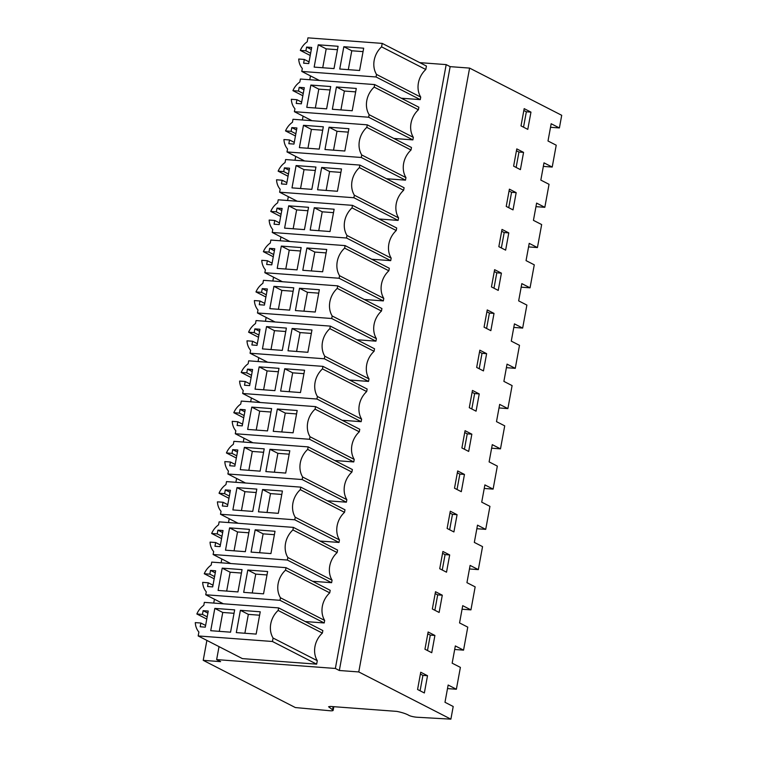 <?xml version="1.0" encoding="UTF-8"?>
<svg xmlns="http://www.w3.org/2000/svg" width="757" height="757" viewBox="0 0 757 757"><rect width="100%" height="100%" fill="white"/><g stroke="black" fill="none" stroke-linecap="round" stroke-linejoin="round"><path stroke-width="1.14" d="M337.471 49.716L326.191 48.874L322.728 67.742M318.252 44.805L338.095 46.281L334.007 68.584L314.155 67.108L318.252 44.805L326.191 48.874M300.311 50.397L305.894 50.814L306.576 47.076L311.695 47.454L308.733 63.56L303.623 63.181L304.305 59.443L298.712 59.027A17.591 14.856 -62.9 0 0 302.327 68.48L301.778 71.432L376.049 76.968L376.513 74.441A20.846 17.6 -62.9 0 1 381.575 46.849L382.209 43.395L307.948 37.85L307.228 41.767A17.591 14.856 -62.9 0 0 300.311 50.397L310.219 55.479M363.682 48.193L359.584 70.496L339.742 69.019L343.839 46.707L363.682 48.193M343.839 46.707L351.768 50.776L348.305 69.653M351.768 50.776L363.048 51.618M306.576 47.076L311.316 49.508M304.305 59.443L309.045 61.866M305.894 50.814L310.635 53.245M530.96 112.121L524.175 108.648L521.005 125.899L527.79 129.371L530.96 112.121L526.352 111.781L523.522 127.185M526.352 111.781L523.835 110.484M543.346 166.398L552.213 167.06L556.225 145.202L548.002 140.991L551.172 123.741L559.395 127.952L550.519 127.29M419.775 62.642L446.185 64.61L450.15 66.644L469.595 68.092L561.713 115.301L559.395 127.952M381.575 46.849L425.794 69.502L426.428 66.048L382.209 43.395M319.378 80.45L301.778 71.432M401.267 98.211L420.267 99.631L376.049 76.968M425.794 69.502A20.846 17.6 -62.9 0 0 420.731 97.104L420.267 99.631M420.731 97.104L376.513 74.441M333.118 706.641L332.541 709.763L328.585 706.754L330.326 706.432L396.848 711.391C402.327 712.507 406.405 713.87 409.073 715.469A5.942 1.069 10.4 0 0 416.88 717.229L450.888 719.15L358.771 671.942L339.325 670.494L450.15 66.644M469.595 68.092L358.771 671.942M552.213 167.06L543.99 162.85L540.829 180.1L549.043 184.311L546.933 195.817L544.822 207.314L536.609 203.103L533.439 220.353L541.662 224.564L539.552 236.07L537.432 247.567L529.219 243.357L526.049 260.616L534.272 264.827L530.051 287.83L521.828 283.62L518.659 300.87L526.881 305.08L524.771 316.587L522.661 328.084L514.438 323.873L511.278 341.123L519.491 345.334L517.381 356.84L515.271 368.337L507.048 364.126L503.888 381.386L512.101 385.597L507.881 408.6L499.667 404.389L496.497 421.64L504.72 425.85L500.491 448.854L492.277 444.643L489.107 461.893L497.33 466.104L493.11 489.107L484.887 484.896L481.717 502.156L489.94 506.367L485.72 529.37L477.497 525.159L474.327 542.409L482.55 546.62L478.329 569.624L470.106 565.413L466.946 582.663L475.159 586.874L470.939 609.877L462.716 605.666L459.556 622.926L467.769 627.137L463.549 650.14L455.336 645.929L452.166 663.179L460.388 667.39L456.376 689.249L448.153 685.028L444.984 702.288L453.206 706.499L450.888 719.15M520.4 169.634L523.57 152.375L516.785 148.902L513.615 166.152L520.4 169.634M468.687 451.427L471.848 434.177L465.063 430.695L461.902 447.955L468.687 451.427M506.225 206.415L513.019 209.888L516.179 192.638L509.395 189.155L506.225 206.415M502.005 229.418L498.844 246.668L505.629 250.141L508.789 232.891L502.005 229.418M498.238 290.404L501.408 273.145L494.614 269.672L491.454 286.922L498.238 290.404M484.064 327.185L490.848 330.658L494.018 313.407L487.234 309.925L484.064 327.185M486.628 353.661L479.843 350.188L476.673 367.438L483.458 370.911L486.628 353.661L482.02 353.32L479.19 368.725M476.068 411.174L479.238 393.914L472.453 390.442L469.283 407.692L476.068 411.174M454.512 488.208L461.297 491.681L464.457 474.431L457.673 470.958L454.512 488.208M457.077 514.694L450.292 511.212L447.122 528.462L453.907 531.944L457.077 514.694L452.468 514.344L449.639 529.758M446.516 572.197L449.686 554.947L442.902 551.465L439.732 568.725L446.516 572.197M424.951 649.232L431.745 652.714L434.906 635.464L428.121 631.981L424.951 649.232M435.512 591.728L432.342 608.978L439.126 612.451L442.296 595.201L435.512 591.728M427.516 675.717L424.355 692.967L417.571 689.495L420.731 672.235L427.516 675.717L422.917 675.376L420.088 690.781M446.185 64.61L335.36 668.459L339.325 670.494M219.028 646.639L216.644 659.602L220.618 661.637L203.217 660.341L295.334 707.549L330.128 710.766A5.942 1.069 10.4 0 0 333.137 710.378A5.942 1.069 10.4 0 0 332.541 709.763M335.36 668.459L216.644 659.602M322.359 633.098L278.141 610.445L278.642 607.909L322.861 630.572L322.359 633.098A20.846 17.6 -62.9 0 0 317.287 660.691L316.653 664.154L272.444 641.491L198.173 635.946L198.892 632.038A17.591 14.856 -62.9 0 1 195.287 622.614L200.87 623.03L200.179 626.768L205.298 627.156L208.251 611.05L203.141 610.672L202.45 614.41L196.858 613.993L206.784 619.075M198.173 635.946L242.391 658.609L316.653 664.154M346.848 499.667A20.846 17.6 -62.9 0 1 351.91 472.075L352.374 469.539L308.156 446.885L307.692 449.412A20.846 17.6 -62.9 0 0 302.63 477.005L302.166 479.541L346.384 502.194L346.848 499.667L302.63 477.005M346.384 502.184L327.384 500.784M354.229 459.414A20.846 17.6 -62.9 0 1 359.301 431.812L359.764 429.285L315.546 406.623L315.082 409.159A20.846 17.6 -62.9 0 0 310.02 436.751L309.556 439.278L353.765 461.94L354.229 459.414L310.02 436.751M334.774 460.521L353.765 461.94M332.068 580.184A20.846 17.6 -62.9 0 1 337.13 552.582L337.594 550.074L293.385 527.392L292.912 529.928A20.846 17.6 -62.9 0 0 287.849 557.521L287.386 560.048L331.604 582.71L332.068 580.184L287.849 557.521M331.604 582.691L312.613 581.291M339.458 539.921A20.846 17.6 -62.9 0 1 344.52 512.328L344.984 509.802L300.766 487.139L300.302 489.675A20.846 17.6 -62.9 0 0 295.239 517.268L294.776 519.794L338.994 542.457L339.458 539.921L295.239 517.268M338.994 542.438L319.993 541.037M288.057 176.249L278.141 171.167A17.591 14.856 -62.9 0 1 285.058 162.537L285.607 159.547L359.878 165.083L404.096 187.745L403.632 190.272A20.846 17.6 -62.9 0 0 398.56 217.874L398.097 220.401L353.888 197.738L279.617 192.202L297.217 201.22M379.106 218.981L398.097 220.401M391.18 258.128A20.846 17.6 -62.9 0 1 396.242 230.535L396.696 228.018L352.488 205.346L352.024 207.872A20.846 17.6 -62.9 0 0 346.961 235.465L346.498 238.001L390.707 260.654L391.18 258.128L346.961 235.465M390.716 260.645L371.715 259.244M302.828 95.732L292.921 90.651A17.591 14.856 -62.9 0 1 299.838 82.021L300.387 79.031L374.658 84.576L418.867 107.229L418.403 109.765A20.846 17.6 -62.9 0 0 413.341 137.358L412.877 139.884L368.659 117.231L294.397 111.686L311.988 120.704M393.886 138.474L412.877 139.884M295.448 135.986L285.531 130.914A17.591 14.856 -62.9 0 1 292.448 122.274L292.997 119.284L367.268 124.829L411.477 147.492L411.013 150.018A20.846 17.6 -62.9 0 0 405.951 177.611L405.487 180.147L361.269 157.484L287.007 151.939L304.607 160.967M386.496 178.728L405.487 180.147M369.009 378.897A20.846 17.6 -62.9 0 1 374.072 351.305L374.535 348.788L330.326 326.116L329.863 328.642A20.846 17.6 -62.9 0 0 324.791 356.235L324.327 358.771L368.545 381.424L369.009 378.897L324.791 356.235M368.545 381.414L349.554 380.014M361.619 419.151A20.846 17.6 -62.9 0 1 366.681 391.558L367.145 389.041L322.936 366.369L322.473 368.896A20.846 17.6 -62.9 0 0 317.41 396.498L316.937 399.024L361.155 421.687L361.619 419.151L317.41 396.498M342.164 420.267L361.155 421.687M383.79 298.381A20.846 17.6 -62.9 0 1 388.852 270.788L389.316 268.271L345.097 245.599L344.634 248.126A20.846 17.6 -62.9 0 0 339.571 275.728L339.108 278.254L383.326 300.917L383.79 298.381L339.571 275.728M383.326 300.898L364.325 299.498M376.399 338.644A20.846 17.6 -62.9 0 1 381.462 311.042L381.925 308.534L337.707 285.853L337.243 288.389A20.846 17.6 -62.9 0 0 332.181 315.981L331.717 318.508L375.936 341.17L376.399 338.644L332.181 315.981M375.936 341.152L356.944 339.751M214.174 578.812L204.258 573.73A17.591 14.856 -62.9 0 1 211.175 565.101L211.723 562.11L285.995 567.655L330.203 590.309L329.74 592.845A20.846 17.6 -62.9 0 0 324.677 620.437L324.214 622.964L279.995 600.31L205.734 594.765L223.334 603.783M305.26 621.554L324.214 622.964M310.484 75.889L309.783 79.731M303.093 116.143L302.393 119.994M295.713 156.406L295.003 160.247M288.322 196.659L287.613 200.501M280.932 236.913L280.222 240.764M273.542 277.176L272.842 281.017M266.152 317.429L265.452 321.271M258.762 357.692L258.061 361.534M251.381 397.945L250.671 401.787M243.991 438.199L243.281 442.041M236.6 478.462L235.891 482.304M229.21 518.715L228.51 522.557M221.82 558.969L221.12 562.811M214.439 599.232L213.729 603.074M206.879 640.413L203.217 660.341M240.395 610.303L236.307 632.606L256.15 634.092L260.238 611.788L240.395 610.303L248.334 614.372L244.871 633.249M248.334 614.372L259.613 615.214M278.141 610.445A20.846 17.6 -62.9 0 0 273.078 638.037L272.444 641.491M196.858 613.993A17.591 14.856 -62.9 0 1 203.794 605.316L204.333 602.373L278.642 607.909M214.818 608.401L210.72 630.704L230.563 632.18L234.661 609.877L214.818 608.401L222.747 612.46L219.284 631.338M200.87 623.03L205.611 625.462M203.141 610.672L207.882 613.104M202.45 614.41L207.191 616.841M317.287 660.691L273.078 638.037M422.917 675.376L420.4 674.08M234.027 613.302L222.747 612.46M447.501 688.586L456.376 689.249M544.822 207.314L535.956 206.652M523.57 152.375L518.961 152.034L516.132 167.448M518.961 152.034L516.444 150.747M336.449 86.97L356.292 88.446L352.204 110.749L332.351 109.273L336.449 86.97L344.388 91.039L340.915 109.916M344.388 91.039L355.667 91.881M301.655 102.129L296.914 99.697L291.331 99.281A17.591 14.856 -62.9 0 0 294.937 108.743L294.397 111.686M413.341 137.358L369.123 114.695L368.659 117.231M418.403 109.765L374.185 87.102A20.846 17.6 -62.9 0 0 369.123 114.695M374.658 84.576L374.185 87.102M296.914 99.697L296.233 103.435L301.352 103.813L304.305 87.717L299.185 87.329L298.504 91.067L303.245 93.499M298.504 91.067L292.921 90.651M299.185 87.329L303.926 89.761M310.862 85.058L306.774 107.362L326.617 108.847L330.705 86.544L310.862 85.058L318.801 89.127L315.338 108.005M330.08 89.969L318.801 89.127M537.432 247.567L528.566 246.905M516.179 192.638L511.571 192.287L508.751 207.702M511.571 192.287L509.054 191.001M329.058 127.223L348.901 128.709L344.813 151.012L324.961 149.526L329.058 127.223L336.997 131.292L333.534 150.17M336.997 131.292L348.277 132.134M294.274 142.382L289.534 139.95L283.941 139.534A17.591 14.856 -62.9 0 0 287.546 148.997L287.007 151.939M405.951 177.611L361.732 154.958L361.269 157.484M411.013 150.018L366.804 127.356A20.846 17.6 -62.9 0 0 361.732 154.958M367.268 124.829L366.804 127.356M289.534 139.95L288.843 143.688L293.962 144.076L296.914 127.971L291.795 127.592L291.114 131.33L295.855 133.752M291.114 131.33L285.531 130.914M291.795 127.592L296.536 130.015M303.472 125.312L299.384 147.624L319.227 149.101L323.324 126.797L303.472 125.312L311.411 129.381L307.948 148.258M322.69 130.223L311.411 129.381M530.051 287.83L521.176 287.168M508.789 232.891L504.19 232.55L501.361 247.955M504.19 232.55L501.673 231.254M321.668 167.486L341.511 168.962L337.423 191.266L317.58 189.789L321.668 167.486L329.607 171.546L326.144 190.423M329.607 171.546L340.887 172.388M286.884 182.636L282.143 180.213L276.551 179.797A17.591 14.856 -62.9 0 0 280.156 189.25L279.617 192.202M398.56 217.874L354.352 195.211L353.888 197.738M403.632 190.272L359.414 167.619A20.846 17.6 -62.9 0 0 354.352 195.211M359.878 165.083L359.414 167.619M282.143 180.213L281.453 183.951L286.572 184.33L289.524 168.224L284.414 167.846L283.724 171.584L288.464 174.015M283.724 171.584L278.141 171.167M284.414 167.846L289.155 170.278M296.091 165.575L291.994 187.878L311.837 189.354L315.934 167.051L296.091 165.575L304.021 169.644L300.557 188.521M315.3 170.486L304.021 169.644M522.661 328.084L513.785 327.421M501.408 273.145L496.8 272.804L493.971 288.218M496.8 272.804L494.283 271.517M314.278 207.74L334.13 209.216L330.033 231.528L310.19 230.043L314.278 207.74L322.217 211.809L318.754 230.686M322.217 211.809L333.496 212.651M289.827 241.474L272.227 232.456L346.498 238.001M279.494 222.899L274.753 220.467L269.161 220.05A17.591 14.856 -62.9 0 0 272.766 229.513L272.227 232.456M396.242 230.535L352.024 207.872M280.667 216.502L270.751 211.421A17.591 14.856 -62.9 0 1 277.677 202.791L278.226 199.801L352.488 205.346M274.753 220.467L274.062 224.204L279.182 224.583L282.134 208.487L277.024 208.099L276.333 211.837L281.074 214.269M276.333 211.837L270.751 211.421M277.024 208.099L281.765 210.531M288.701 205.828L284.604 228.131L304.446 229.617L308.544 207.314L288.701 205.828L296.63 209.897L293.167 228.775M307.91 210.739L296.63 209.897M515.271 368.337L506.395 367.675M494.018 313.407L489.41 313.057L486.581 328.472M489.41 313.057L486.893 311.77M306.897 247.993L326.74 249.479L322.643 271.782L302.8 270.296L306.897 247.993L314.827 252.062L311.364 270.94M314.827 252.062L326.106 252.904M282.437 281.736L264.836 272.719L339.108 278.254M272.104 263.152L267.363 260.72L261.771 260.304A17.591 14.856 -62.9 0 0 265.385 269.766L264.836 272.719M388.852 270.788L344.634 248.126M273.277 256.755L263.37 251.684A17.591 14.856 -62.9 0 1 270.287 243.044L270.836 240.064L345.097 245.599M267.363 260.72L266.682 264.458L271.791 264.846L274.753 248.741L269.634 248.362L268.943 252.1L273.684 254.522M268.943 252.1L263.37 251.684M269.634 248.362L274.375 250.785M281.311 246.091L277.213 268.394L297.066 269.87L301.154 247.567L281.311 246.091L289.25 250.151L285.777 269.028M300.529 250.993L289.25 250.151M507.881 408.6L499.014 407.938M482.02 353.32L479.503 352.024M299.507 288.256L319.35 289.732L315.253 312.035L295.41 310.559L299.507 288.256L307.437 292.316L303.973 311.193M307.437 292.316L318.725 293.158M275.046 321.99L257.456 312.972L331.717 318.508M264.713 303.406L259.973 300.983L254.39 300.567A17.591 14.856 -62.9 0 0 257.995 310.02L257.456 312.972M381.462 311.042L337.243 288.389M265.887 297.018L255.98 291.937A17.591 14.856 -62.9 0 1 262.897 283.307L263.445 280.317L337.707 285.853M259.973 300.983L259.291 304.721L264.411 305.099L267.363 288.994L262.244 288.616L261.562 292.353L266.303 294.785M261.562 292.353L255.98 291.937M262.244 288.616L266.984 291.048M273.92 286.345L269.823 308.648L289.676 310.124L293.763 287.821L273.92 286.345L281.859 290.414L278.396 309.291M293.139 291.256L281.859 290.414M500.491 448.854L491.624 448.191M479.238 393.914L474.63 393.574L471.81 408.988M474.63 393.574L472.113 392.287M292.117 328.51L311.96 329.986L307.872 352.298L288.02 350.813L292.117 328.51L300.056 332.578L296.593 351.456M300.056 332.578L311.335 333.421M267.666 362.243L250.065 353.226L324.327 358.771M257.323 343.669L252.583 341.237L247 340.82A17.591 14.856 -62.9 0 0 250.605 350.283L250.065 353.226M374.072 351.305L329.863 328.642M258.497 337.272L248.589 332.191A17.591 14.856 -62.9 0 1 255.506 323.561L256.055 320.571L330.326 326.116M252.583 341.237L251.901 344.974L257.02 345.353L259.973 329.257L254.854 328.869L254.172 332.607L258.913 335.039M254.172 332.607L248.589 332.191M254.854 328.869L259.594 331.301M266.53 326.598L262.442 348.901L282.285 350.387L286.383 328.084L266.53 326.598L274.469 330.667L271.006 349.545M285.749 331.509L274.469 330.667M493.11 489.107L484.234 488.454M471.848 434.177L467.249 433.837L464.42 449.242M467.249 433.837L464.722 432.54M284.727 368.763L304.569 370.249L300.482 392.552L280.639 391.066L284.727 368.763L292.666 372.832L289.202 391.71M292.666 372.832L303.945 373.674M260.276 402.506L242.675 393.489L316.937 399.024M249.942 383.922L245.202 381.49L239.609 381.074A17.591 14.856 -62.9 0 0 243.215 390.536L242.675 393.489M366.681 391.558L322.473 368.896M251.116 377.535L241.199 372.453A17.591 14.856 -62.9 0 1 248.116 363.814L248.665 360.834L322.936 366.369M245.202 381.49L244.511 385.228L249.63 385.616L252.583 369.511L247.463 369.132L246.782 372.87L251.523 375.292M246.782 372.87L241.199 372.453M247.463 369.132L252.204 371.555M259.14 366.861L255.052 389.164L274.895 390.64L278.992 368.337L259.14 366.861L267.079 370.921L263.616 389.798M278.358 371.763L267.079 370.921M485.72 529.37L476.844 528.708M464.457 474.431L459.859 474.09L457.029 489.495M459.859 474.09L457.342 472.794M277.336 409.026L297.189 410.502L293.091 432.805L273.249 431.329L277.336 409.026L285.275 413.085L281.812 431.963M285.275 413.085L296.555 413.928M252.885 442.76L235.285 433.742L309.556 439.278M242.552 424.175L237.812 421.753L232.219 421.337A17.591 14.856 -62.9 0 0 235.824 430.79L235.285 433.742M359.301 431.812L315.082 409.159M243.726 417.788L233.809 412.707A17.591 14.856 -62.9 0 1 240.735 404.077L241.275 401.087L315.546 406.623M237.812 421.753L237.121 425.491L242.24 425.869L245.192 409.764L240.083 409.386L239.392 413.123L244.133 415.555M239.392 413.123L233.809 412.707M240.083 409.386L244.823 411.817M251.759 407.115L247.662 429.418L267.505 430.903L271.602 408.591L251.759 407.115L259.689 411.183L256.226 430.061M270.968 412.026L259.689 411.183M478.329 569.624L469.454 568.961M452.468 514.344L449.951 513.057M269.956 449.28L289.799 450.756L285.701 473.068L265.858 471.583L269.956 449.28L277.885 453.348L274.422 472.226M277.885 453.348L289.165 454.191M245.495 483.013L227.895 473.996L302.166 479.541M235.162 464.438L230.421 462.007L224.829 461.59A17.591 14.856 -62.9 0 0 228.434 471.053L227.895 473.996M351.91 472.075L307.692 449.412M236.335 458.042L226.428 452.96A17.591 14.856 -62.9 0 1 233.345 444.331L233.894 441.34L308.156 446.885M230.421 462.007L229.74 465.744L234.85 466.123L237.812 450.027L232.692 449.639L232.002 453.377L236.742 455.809M232.002 453.377L226.428 452.96M232.692 449.639L237.433 452.071M244.369 447.368L240.272 469.671L260.115 471.157L264.212 448.854L244.369 447.368L252.308 451.437L248.835 470.315M263.587 452.279L252.308 451.437M470.939 609.877L462.073 609.224M449.686 554.947L445.078 554.607L442.249 570.012M445.078 554.607L442.561 553.31M262.565 489.533L282.408 491.019L278.311 513.322L258.468 511.836L262.565 489.533L270.495 493.602L267.032 512.48M270.495 493.602L281.774 494.444M238.105 523.276L220.505 514.258L294.776 519.794M227.772 504.692L223.031 502.26L217.439 501.844A17.591 14.856 -62.9 0 0 221.053 511.306L220.505 514.258M344.52 512.328L300.302 489.675M228.945 498.305L219.038 493.223A17.591 14.856 -62.9 0 1 225.955 484.584L226.504 481.603L300.766 487.139M223.031 502.26L222.35 505.998L227.46 506.386L230.421 490.281L225.302 489.902L224.621 493.64L229.362 496.072M224.621 493.64L219.038 493.223M225.302 489.902L230.043 492.324M236.979 487.631L232.882 509.934L252.734 511.41L256.822 489.107L236.979 487.631L244.918 491.69L241.455 510.568M256.197 492.533L244.918 491.69M463.549 650.14L454.683 649.478M442.296 595.201L437.688 594.86L434.859 610.265M437.688 594.86L435.171 593.573M255.175 529.796L275.018 531.272L270.93 553.575L251.078 552.099L255.175 529.796L263.114 533.855L259.642 552.733M263.114 533.855L274.394 534.697M230.715 563.53L213.124 554.512L287.386 560.048M220.382 544.955L215.641 542.523L210.058 542.107A17.591 14.856 -62.9 0 0 213.663 551.56L213.124 554.512M337.13 552.582L292.912 529.928M221.555 538.558L211.648 533.477A17.591 14.856 -62.9 0 1 218.565 524.847L219.114 521.857L293.385 527.392M215.641 542.523L214.96 546.261L220.079 546.639L223.031 530.534L217.912 530.155L217.231 533.893L221.971 536.325M217.231 533.893L211.648 533.477M217.912 530.155L222.653 532.587M229.589 527.884L225.501 550.188L245.344 551.673L249.432 529.361L229.589 527.884L237.528 531.953L234.064 550.831M248.807 532.796L237.528 531.953M434.906 635.464L430.298 635.114L427.478 650.528M430.298 635.114L427.781 633.827M247.785 570.049L267.628 571.526L263.54 593.838L243.688 592.353L247.785 570.049L255.724 574.118L252.261 592.996M255.724 574.118L267.003 574.96M213.001 585.208L208.26 582.776L202.668 582.36A17.591 14.856 -62.9 0 0 206.273 591.823L205.734 594.765M324.677 620.437L280.459 597.775L279.995 600.31M329.74 592.845L285.531 570.182A20.846 17.6 -62.9 0 0 280.459 597.775M285.995 567.655L285.531 570.182M208.26 582.776L207.569 586.514L212.689 586.893L215.641 570.797L210.522 570.409L209.84 574.147L214.581 576.579M209.84 574.147L204.258 573.73M210.522 570.409L215.262 572.841M222.198 568.138L218.111 590.441L237.953 591.927L242.051 569.624L222.198 568.138L230.137 572.207L226.674 591.085M241.417 573.049L230.137 572.207M333.818 706.697L333.137 710.378"/></g></svg>
